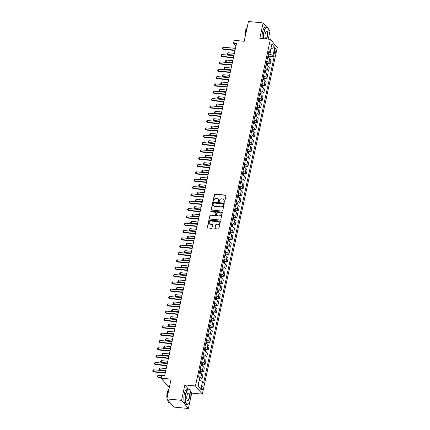 <?xml version="1.0" encoding="UTF-8"?>
<svg xmlns="http://www.w3.org/2000/svg" width="430" height="430" viewBox="0 0 430 430"><rect width="100%" height="100%" fill="white"/><g stroke="black" fill="none" stroke-linecap="round" stroke-linejoin="round"><path stroke-width="0.64" d="M224.148 202.224A0.43 0.382 -40.1 0 0 224.637 201.858L225.96 195.741A0.618 0.548 -40.1 0 0 225.508 195.107L215.129 194.107A0.618 0.548 -40.1 0 0 214.425 194.629L213.103 200.745A0.43 0.382 -40.1 0 0 213.42 201.186A0.43 0.382 -40.1 0 0 213.914 200.821L214.081 200.031A1.978 1.758 -40.1 0 1 216.328 198.364L217.193 198.45A1.978 1.758 -40.1 0 1 218.639 200.471L218.467 201.261A0.43 0.382 -40.1 0 0 218.784 201.702A0.43 0.382 -40.1 0 0 219.278 201.342L219.445 200.547A1.978 1.758 -40.1 0 1 221.692 198.886L222.557 198.966A1.978 1.758 -40.1 0 1 224.003 200.987L223.831 201.777A0.43 0.382 -40.1 0 0 224.148 202.224M202.874 388.881A2.016 0.699 95.5 0 0 202.471 386.172A2.016 0.699 95.5 0 0 201.681 387.468A2.016 0.699 95.5 0 0 202.084 390.182A2.016 0.699 95.5 0 0 202.874 388.881M214.823 228.077A0.618 0.548 -40.1 0 0 215.274 228.706L218.187 228.991A0.618 0.548 -40.1 0 0 218.886 228.47L220.353 221.676A0.618 0.548 -40.1 0 0 219.902 221.047L209.523 220.042A0.618 0.548 -40.1 0 0 208.819 220.563L207.351 227.357A0.618 0.548 -40.1 0 0 207.803 227.986L211.323 228.325A0.618 0.548 -40.1 0 0 212.022 227.809L212.651 224.901A0.618 0.548 -40.1 0 0 212.2 224.267L210.453 224.1A1.65 1.467 -40.1 0 1 211.119 221.02L217.956 221.681A1.65 1.467 -40.1 0 1 217.29 224.761L216.15 224.648A0.618 0.548 -40.1 0 0 215.446 225.169L215.005 228.298A0.618 0.548 -40.1 0 0 215.032 228.626M266.605 27.036L263.138 22.919L248.449 21.5L244.17 41.296L234.178 40.329L233.544 43.263L236.484 43.548L164.712 375.508L161.771 375.223L161.137 378.158L168.017 386.323L169.538 386.468M188.2 388.892L184.868 384.936L181.541 400.335L166.851 398.916L171.129 379.12L161.137 378.158M184.868 384.936L195.446 385.957L270.384 39.334L277.264 47.499L202.326 394.127L195.446 385.957M263.138 22.919L259.811 38.313L270.384 39.334M222.057 211.087A0.618 0.548 -40.1 0 0 222.756 210.566L224.224 203.772A0.618 0.548 -40.1 0 0 223.772 203.143L213.393 202.138A0.618 0.548 -40.1 0 0 212.689 202.659L211.221 209.453A0.618 0.548 -40.1 0 0 211.673 210.082L222.057 211.087M222.288 212.721L220.821 219.515A0.618 0.548 -40.1 0 1 220.122 220.036L209.738 219.037A0.618 0.548 -40.1 0 1 209.286 218.402L209.915 215.494A0.618 0.548 -40.1 0 1 210.614 214.973L214.828 215.382A0.618 0.548 -40.1 0 0 215.527 214.86L215.946 212.936A0.618 0.548 -40.1 0 0 215.494 212.302L211.108 211.877A0.43 0.382 -40.1 0 1 210.85 211.297A0.43 0.382 -40.1 0 1 211.286 211.071L221.837 212.092A0.618 0.548 -40.1 0 1 222.288 212.721M181.541 400.335L188.421 408.5L173.731 407.081L166.851 398.916M268.831 36.588L270.019 31.084L268.723 29.546M274.754 49.606L274.474 50.896A1.951 0.677 95.5 0 0 274.867 53.524A1.951 0.677 95.5 0 0 275.63 52.266L275.91 50.977A1.951 0.677 95.5 0 0 275.517 48.348A1.951 0.677 95.5 0 0 274.754 49.606M268.626 52.616L270.174 51.982L269.051 50.649L198.547 376.744L199.671 378.077L197.961 385.995L200.821 389.397L198.235 385.941L199.181 380.346M270.174 51.982L271.889 44.064L274.748 47.461L273.039 55.384L269.943 54.271L268.298 54.116M268.997 56.217L274.163 56.717L273.039 55.384M274.163 56.717L203.659 382.813L202.535 381.48L200.821 389.397M268.277 39.13L268.401 38.571M190.587 398.459L191.748 393.106L202.326 394.127M188.421 408.5L190.157 400.448M233.544 43.263L235.93 46.096M269.943 54.271L271.147 48.697L274.748 47.461M267.417 63.549L270.11 63.812L270.938 59.996L269.809 58.663A2.515 0.758 -167.8 0 0 267.53 57.674M265.831 70.88L268.524 71.144L269.352 67.327L268.223 65.994A2.515 0.758 -167.8 0 0 265.944 65.005M264.246 78.212L266.939 78.47L267.766 74.659L266.638 73.326A2.515 0.758 -167.8 0 0 264.359 72.337M262.66 85.543L265.353 85.801L266.181 81.99L265.057 80.657A2.515 0.758 -167.8 0 0 262.773 79.668M261.075 92.875L263.773 93.133L264.595 89.322L263.472 87.989A2.515 0.758 -167.8 0 0 261.193 87M259.489 100.206L262.187 100.464L263.01 96.653L261.886 95.32A2.515 0.758 -167.8 0 0 259.607 94.331M257.903 107.538L260.601 107.796L261.424 103.985L260.3 102.652A2.515 0.758 -167.8 0 0 258.022 101.663M256.318 114.869L259.016 115.127L259.838 111.316L258.715 109.983A2.515 0.758 -167.8 0 0 256.436 108.994M254.732 122.201L257.43 122.459L258.253 118.648L257.129 117.315A2.515 0.758 -167.8 0 0 254.85 116.326M253.146 129.532L255.845 129.79L256.667 125.979L255.544 124.646A2.515 0.758 -167.8 0 0 253.265 123.657M251.566 136.864L254.259 137.122L255.087 133.311L253.958 131.978A2.515 0.758 -167.8 0 0 251.679 130.989M249.98 144.195L252.673 144.453L253.501 140.642L252.372 139.304A2.515 0.758 -167.8 0 0 250.093 138.32M248.395 151.527L251.088 151.785L251.915 147.974L250.787 146.635A2.515 0.758 -167.8 0 0 248.508 145.652M246.809 158.858L249.507 159.116L250.33 155.305L249.206 153.967A2.515 0.758 -167.8 0 0 246.922 152.983M245.224 166.19L247.922 166.448L248.744 162.637L247.621 161.298A2.515 0.758 -167.8 0 0 245.342 160.315M243.638 173.521L246.336 173.779L247.159 169.968L246.035 168.63A2.515 0.758 -167.8 0 0 243.756 167.646M242.052 180.853L244.751 181.111L245.573 177.3L244.45 175.961A2.515 0.758 -167.8 0 0 242.171 174.978M240.467 188.184L243.165 188.442L243.987 184.631L242.864 183.293A2.515 0.758 -167.8 0 0 240.585 182.309M238.881 195.51L241.579 195.774L242.402 191.963L241.278 190.624A2.515 0.758 -167.8 0 0 238.999 189.641M237.296 202.842L239.994 203.105L240.816 199.294L239.693 197.956A2.515 0.758 -167.8 0 0 237.414 196.972M235.715 210.173L238.408 210.437L239.236 206.626L238.107 205.287A2.515 0.758 -167.8 0 0 235.828 204.304M234.13 217.505L236.822 217.768L237.65 213.957L236.522 212.619A2.515 0.758 -167.8 0 0 234.243 211.635M232.544 224.836L235.237 225.1L236.065 221.289L234.936 219.95A2.515 0.758 -167.8 0 0 232.657 218.967M230.958 232.168L233.657 232.431L234.479 228.615L233.356 227.282A2.515 0.758 -167.8 0 0 231.071 226.298M229.373 239.499L232.071 239.763L232.893 235.946L231.77 234.613A2.515 0.758 -167.8 0 0 229.491 233.63M227.787 246.831L230.485 247.094L231.308 243.278L230.184 241.945A2.515 0.758 -167.8 0 0 227.905 240.961M226.201 254.162L228.9 254.426L229.722 250.609L228.599 249.276A2.515 0.758 -167.8 0 0 226.32 248.293M224.616 261.494L227.314 261.757L228.136 257.941L227.013 256.608A2.515 0.758 -167.8 0 0 224.734 255.619M223.03 268.825L225.728 269.089L226.551 265.272L225.427 263.939A2.515 0.758 -167.8 0 0 223.149 262.95M221.445 276.157L224.143 276.42L224.965 272.604L223.842 271.271A2.515 0.758 -167.8 0 0 221.563 270.282M219.864 283.488L222.557 283.746L223.385 279.935L222.256 278.602A2.515 0.758 -167.8 0 0 219.977 277.613M218.279 290.82L220.972 291.078L221.799 287.267L220.671 285.934A2.515 0.758 -167.8 0 0 218.392 284.945M216.693 298.151L219.386 298.409L220.214 294.598L219.085 293.265A2.515 0.758 -167.8 0 0 216.806 292.276M215.107 305.483L217.806 305.741L218.628 301.93L217.505 300.597A2.515 0.758 -167.8 0 0 215.22 299.608M213.522 312.814L216.22 313.072L217.042 309.261L215.919 307.928A2.515 0.758 -167.8 0 0 213.64 306.939M211.936 320.146L214.634 320.404L215.457 316.593L214.333 315.26A2.515 0.758 -167.8 0 0 212.054 314.271M210.351 327.477L213.049 327.735L213.871 323.924L212.748 322.591A2.515 0.758 -167.8 0 0 210.469 321.602M208.765 334.809L211.463 335.067L212.286 331.256L211.162 329.923A2.515 0.758 -167.8 0 0 208.883 328.934M207.179 342.14L209.878 342.398L210.7 338.587L209.577 337.254A2.515 0.758 -167.8 0 0 207.298 336.265M205.594 349.472L208.292 349.73L209.114 345.919L207.991 344.586A2.515 0.758 -167.8 0 0 205.712 343.597M204.013 356.803L206.706 357.061L207.534 353.25L206.405 351.912A2.515 0.758 -167.8 0 0 204.126 350.928M202.428 364.135L205.121 364.393L205.948 360.582L204.82 359.243A2.515 0.758 -167.8 0 0 202.541 358.26M200.842 371.466L203.535 371.724L204.363 367.913L203.234 366.575A2.515 0.758 -167.8 0 0 200.955 365.591M199.509 378.819L201.955 379.056L202.777 375.245L201.654 373.906A2.515 0.758 -167.8 0 0 199.369 372.923M270.11 63.812L268.986 62.474A2.515 0.758 -167.8 0 0 266.707 61.49M268.524 71.144L267.401 69.805A2.515 0.758 -167.8 0 0 265.122 68.821M266.939 78.47L265.815 77.137A2.515 0.758 -167.8 0 0 263.536 76.153M265.353 85.801L264.23 84.468A2.515 0.758 -167.8 0 0 261.951 83.484M263.773 93.133L262.644 91.8A2.515 0.758 -167.8 0 0 260.365 90.816M262.187 100.464L261.058 99.131A2.515 0.758 -167.8 0 0 258.779 98.147M260.601 107.796L259.478 106.463A2.515 0.758 -167.8 0 0 257.194 105.479M259.016 115.127L257.892 113.794A2.515 0.758 -167.8 0 0 255.613 112.805M257.43 122.459L256.307 121.126A2.515 0.758 -167.8 0 0 254.028 120.137M255.845 129.79L254.721 128.457A2.515 0.758 -167.8 0 0 252.442 127.468M254.259 137.122L253.136 135.789A2.515 0.758 -167.8 0 0 250.857 134.8M252.673 144.453L251.55 143.12A2.515 0.758 -167.8 0 0 249.271 142.131M251.088 151.785L249.964 150.452A2.515 0.758 -167.8 0 0 247.685 149.463M249.507 159.116L248.379 157.783A2.515 0.758 -167.8 0 0 246.1 156.794M247.922 166.448L246.793 165.115A2.515 0.758 -167.8 0 0 244.514 164.126M246.336 173.779L245.207 172.446A2.515 0.758 -167.8 0 0 242.928 171.457M244.751 181.111L243.627 179.778A2.515 0.758 -167.8 0 0 241.343 178.789M243.165 188.442L242.042 187.109A2.515 0.758 -167.8 0 0 239.763 186.12M241.579 195.774L240.456 194.441A2.515 0.758 -167.8 0 0 238.177 193.452M239.994 203.105L238.87 201.767A2.515 0.758 -167.8 0 0 236.591 200.783M238.408 210.437L237.285 209.098A2.515 0.758 -167.8 0 0 235.006 208.115M236.822 217.768L235.699 216.43A2.515 0.758 -167.8 0 0 233.42 215.446M235.237 225.1L234.113 223.761A2.515 0.758 -167.8 0 0 231.834 222.778M233.657 232.431L232.528 231.093A2.515 0.758 -167.8 0 0 230.249 230.109M232.071 239.763L230.942 238.424A2.515 0.758 -167.8 0 0 228.663 237.441M230.485 247.094L229.357 245.756A2.515 0.758 -167.8 0 0 227.078 244.772M228.9 254.426L227.776 253.087A2.515 0.758 -167.8 0 0 225.492 252.104M227.314 261.757L226.191 260.419A2.515 0.758 -167.8 0 0 223.912 259.435M225.728 269.089L224.605 267.75A2.515 0.758 -167.8 0 0 222.326 266.767M224.143 276.42L223.019 275.082A2.515 0.758 -167.8 0 0 220.74 274.098M222.557 283.746L221.434 282.413A2.515 0.758 -167.8 0 0 219.155 281.43M220.972 291.078L219.848 289.745A2.515 0.758 -167.8 0 0 217.569 288.761M219.386 298.409L218.263 297.076A2.515 0.758 -167.8 0 0 215.984 296.093M217.806 305.741L216.677 304.408A2.515 0.758 -167.8 0 0 214.398 303.424M216.22 313.072L215.091 311.739A2.515 0.758 -167.8 0 0 212.812 310.756M214.634 320.404L213.506 319.071A2.515 0.758 -167.8 0 0 211.227 318.082M213.049 327.735L211.925 326.402A2.515 0.758 -167.8 0 0 209.641 325.413M211.463 335.067L210.34 333.734A2.515 0.758 -167.8 0 0 208.061 332.745M209.878 342.398L208.754 341.065A2.515 0.758 -167.8 0 0 206.475 340.076M208.292 349.73L207.169 348.397A2.515 0.758 -167.8 0 0 204.89 347.408M206.706 357.061L205.583 355.728A2.515 0.758 -167.8 0 0 203.304 354.739M205.121 364.393L203.997 363.06A2.515 0.758 -167.8 0 0 201.718 362.071M203.535 371.724L202.412 370.391A2.515 0.758 -167.8 0 0 200.133 369.402M201.955 379.056L200.826 377.723A2.515 0.758 -167.8 0 0 198.547 376.734M199.439 380.367L202.535 381.48M191.748 393.106L190.544 391.676M224.025 202.186A0.43 0.382 -40.1 0 1 224.019 201.998L224.191 201.208A1.978 1.758 -40.1 0 0 223.756 199.649M218.392 199.133A1.978 1.758 -40.1 0 1 218.827 200.692L218.655 201.482A0.43 0.382 -40.1 0 0 218.66 201.67M225.933 195.413A0.618 0.548 -40.1 0 0 225.696 195.327L215.312 194.328A0.618 0.548 -40.1 0 0 214.613 194.849L213.291 200.966A0.43 0.382 -40.1 0 0 213.296 201.149M224.197 203.444A0.618 0.548 -40.1 0 0 223.96 203.363L213.576 202.358A0.618 0.548 -40.1 0 0 212.877 202.879L211.409 209.673A0.618 0.548 -40.1 0 0 211.436 210.001M223.283 204.325A0.43 0.382 -40.1 0 0 222.966 203.884L213.85 203.003A0.43 0.382 -40.1 0 0 213.361 203.369L213.183 204.202A1.978 1.758 -40.1 0 0 214.629 206.223L220.859 206.825A1.978 1.758 -40.1 0 0 223.1 205.164L223.283 204.325L223.466 204.546A0.43 0.382 -40.1 0 0 223.277 204.142M213.613 205.76A1.978 1.758 -40.1 0 0 214.812 206.443L214.629 206.223M223.466 204.546L223.288 205.384A1.978 1.758 -40.1 0 1 221.041 207.045L214.812 206.443M215.919 212.603A0.618 0.548 -40.1 0 1 216.129 213.156L215.715 215.081A0.618 0.548 -40.1 0 1 215.011 215.602L210.802 215.199A0.618 0.548 -40.1 0 0 210.103 215.715L209.475 218.623A0.618 0.548 -40.1 0 0 209.501 218.951M222.262 212.393A0.618 0.548 -40.1 0 0 222.025 212.312L211.469 211.291A0.43 0.382 -40.1 0 0 210.985 211.845M219.198 215.806A1.65 1.467 -40.1 0 0 219.859 212.726L217.451 212.49A0.618 0.548 -40.1 0 0 216.752 213.011L216.333 214.941A0.618 0.548 -40.1 0 0 216.79 215.57L219.381 216.027A1.65 1.467 -40.1 0 0 220.88 213.318M216.548 215.489A0.618 0.548 -40.1 0 0 216.973 215.79L216.79 215.57M219.381 216.027L216.973 215.79M218.972 222.272A1.65 1.467 -40.1 0 1 217.472 224.981L216.338 224.869A0.618 0.548 -40.1 0 0 215.634 225.39L215.005 228.298M209.625 223.729A1.65 1.467 -40.1 0 0 210.641 224.32L210.453 224.1M212.624 224.567A0.618 0.548 -40.1 0 0 212.382 224.487L210.641 224.32M220.327 221.348A0.618 0.548 -40.1 0 0 220.09 221.267L209.706 220.262A0.618 0.548 -40.1 0 0 209.007 220.783L207.54 227.577A0.618 0.548 -40.1 0 0 207.566 227.905M268.782 58.039L269.094 56.609L268.847 55.578A1.666 0.5 -167.8 0 0 268.078 55.142M267.686 56.959A1.666 0.5 12.2 0 1 268.245 57.228L268.395 56.523A1.666 0.5 -167.8 0 0 267.836 56.255M234.366 53.336L228.034 52.723L227.658 54.486L233.984 55.094M227.991 54.884L227.126 54.137L227.991 54.884L233.909 55.454M227.126 54.137L227.314 53.255L228.034 52.723M235.059 50.133L223.009 48.966L223.342 49.364L222.477 48.617L222.67 47.741L223.385 47.209L235.441 48.37M234.984 50.487L223.342 49.364M223.385 47.209L223.009 48.966L222.477 48.617M267.197 65.371L267.508 63.941L267.261 62.909A1.666 0.5 -167.8 0 0 266.493 62.474M266.1 64.29A1.666 0.5 12.2 0 1 266.659 64.559L266.81 63.855A1.666 0.5 -167.8 0 0 266.251 63.586M232.78 60.668L226.449 60.055L226.072 61.818L232.404 62.425M226.406 62.216L225.54 61.468L226.406 62.216L232.324 62.785M225.54 61.468L225.734 60.587L226.449 60.055M265.611 72.702L265.923 71.272L265.675 70.24A1.666 0.5 -167.8 0 0 264.907 69.805M264.514 71.622A1.666 0.5 12.2 0 1 265.074 71.891L265.224 71.186A1.666 0.5 -167.8 0 0 264.665 70.918M231.195 67.999L224.863 67.386L224.487 69.149L230.819 69.757M224.82 69.547L223.955 68.8L224.82 69.547L230.738 70.117M223.955 68.8L224.148 67.918L224.863 67.386M264.025 80.034L264.337 78.604L264.09 77.572A1.666 0.5 -167.8 0 0 263.321 77.137M262.929 78.953A1.666 0.5 12.2 0 1 263.488 79.222L263.638 78.518A1.666 0.5 -167.8 0 0 263.085 78.249M229.609 75.331L223.283 74.718L222.901 76.481L229.233 77.088M223.234 76.873L222.369 76.131L223.234 76.873L229.152 77.448M222.369 76.131L222.563 75.25L223.283 74.718M233.474 57.464L221.423 56.298L221.756 56.696L220.891 55.948L221.084 55.072L221.805 54.54L233.855 55.701M233.399 57.819L221.756 56.696M221.805 54.54L221.423 56.298L220.891 55.948M231.888 64.796L219.837 63.629L220.171 64.027L219.305 63.28L219.499 62.404L220.219 61.872L232.27 63.033M231.813 65.15L220.171 64.027M220.219 61.872L219.837 63.629L219.305 63.28M230.303 72.127L218.252 70.961L218.585 71.358L217.72 70.611L217.913 69.735L218.633 69.203L230.684 70.364M230.227 72.482L218.585 71.358M218.633 69.203L218.252 70.961L217.72 70.611M262.44 87.365L262.751 85.935L262.504 84.903A1.666 0.5 -167.8 0 0 261.736 84.468M261.343 86.285A1.666 0.5 12.2 0 1 261.902 86.554L262.053 85.849A1.666 0.5 -167.8 0 0 261.499 85.581M228.029 82.662L221.697 82.049L221.316 83.812L227.647 84.42M221.649 84.205L220.783 83.463L221.649 84.205L227.567 84.78M220.783 83.463L220.977 82.581L221.697 82.049M228.722 79.459L216.666 78.292L217 78.69L216.139 77.943L216.328 77.067L217.048 76.535L229.099 77.696M228.642 79.813L217 78.69M217.048 76.535L216.666 78.292L216.139 77.943M268.234 39.13A7.675 2.655 95.5 0 0 268.637 37.609A7.675 2.655 95.5 0 0 268.03 27.907A7.675 2.655 95.5 0 0 264.101 32.223A7.675 2.655 95.5 0 0 263.724 38.695M263.477 38.668A7.864 2.725 -84.5 0 1 263.864 32.137A7.864 2.725 -84.5 0 1 266.949 27.069A7.864 2.725 -84.5 0 1 267.895 27.719A7.864 2.725 -84.5 0 1 267.96 27.816M267.503 36.26A3.838 1.328 -84.5 0 1 265.536 38.421A3.838 1.328 -84.5 0 1 265.235 33.567A3.838 1.328 -84.5 0 1 266.224 31.315A3.838 1.328 -84.5 0 1 267.546 32.234A3.838 1.328 -84.5 0 1 267.503 36.26M265.471 38.313A3.65 1.263 95.5 0 0 265.842 38.528A3.65 1.263 95.5 0 0 267.272 36.179A3.65 1.263 95.5 0 0 266.541 31.266A3.65 1.263 95.5 0 0 266.138 31.406M245.637 34.491A7.864 2.725 -84.5 0 1 246.121 30.428A7.864 2.725 -84.5 0 1 247.234 27.106M245.229 36.405A5.665 1.962 -84.5 0 1 245.423 31.067A5.665 1.962 -84.5 0 1 246.976 27.66M262.182 38.544A7.864 2.725 -84.5 0 1 262.574 32.014A7.864 2.725 -84.5 0 1 265.654 26.945L266.949 27.069M190.393 399.481A7.675 2.655 95.5 0 0 189.791 389.779A7.675 2.655 95.5 0 0 185.857 394.095A7.675 2.655 95.5 0 0 185.771 402.152A7.675 2.655 95.5 0 0 188.415 403.985A7.675 2.655 95.5 0 0 190.393 399.481M188.335 404.06A7.864 2.725 -84.5 0 1 188.249 404.146A7.864 2.725 -84.5 0 1 187.195 404.598A7.864 2.725 -84.5 0 1 185.626 394.014A7.864 2.725 -84.5 0 1 188.705 388.94A7.864 2.725 -84.5 0 1 189.651 389.591A7.864 2.725 -84.5 0 1 189.721 389.688M189.259 398.132A3.838 1.328 -84.5 0 1 187.297 400.292A3.838 1.328 -84.5 0 1 186.991 395.439A3.838 1.328 -84.5 0 1 187.98 393.192A3.838 1.328 -84.5 0 1 189.307 394.106A3.838 1.328 -84.5 0 1 189.259 398.132M187.227 400.19A3.65 1.263 95.5 0 0 187.598 400.405A3.65 1.263 95.5 0 0 189.028 398.051A3.65 1.263 95.5 0 0 188.302 393.138A3.65 1.263 95.5 0 0 187.899 393.278M167.399 396.369A7.864 2.725 -84.5 0 1 167.883 392.3A7.864 2.725 -84.5 0 1 168.995 388.983M166.985 398.277A5.665 1.962 -84.5 0 1 167.179 392.939A5.665 1.962 -84.5 0 1 168.737 389.532M187.195 404.598L185.905 404.474A7.864 2.725 -84.5 0 1 184.336 393.885A7.864 2.725 -84.5 0 1 187.416 388.817L188.705 388.94M167.705 400.196A5.665 1.962 -84.5 0 1 167.291 399.443M170.258 402.964L169.452 402.888A7.864 2.725 -84.5 0 1 167.635 399.852M260.859 94.697L261.166 93.267L260.924 92.235A1.666 0.5 -167.8 0 0 260.155 91.8M259.758 93.616A1.666 0.5 12.2 0 1 260.317 93.88L260.467 93.181A1.666 0.5 -167.8 0 0 259.913 92.912M226.443 89.994L220.112 89.381L219.73 91.144L226.062 91.751M220.063 91.536L219.203 90.794L220.063 91.536L225.986 92.111M219.203 90.794L219.391 89.913L220.112 89.381M259.274 102.028L259.58 100.598L259.338 99.567A1.666 0.5 -167.8 0 0 258.57 99.131M258.177 100.948A1.666 0.5 12.2 0 1 258.731 101.211L258.881 100.513A1.666 0.5 -167.8 0 0 258.328 100.244M224.858 97.325L218.526 96.712L218.144 98.47L224.476 99.083M218.478 98.868L217.618 98.126L218.478 98.868L224.401 99.443M217.618 98.126L217.806 97.244L218.526 96.712M257.688 109.36L257.753 106.898A1.666 0.5 -167.8 0 0 256.984 106.463M256.592 108.279A1.666 0.5 12.2 0 1 257.145 108.543L257.301 107.839A1.666 0.5 -167.8 0 0 256.742 107.575M223.272 104.657L216.94 104.044L216.559 105.802L222.891 106.414M216.892 106.199L216.032 105.457L216.892 106.199L222.815 106.774M216.032 105.457L216.22 104.576L216.94 104.044M256.103 116.691L256.414 115.256L256.167 114.23A1.666 0.5 -167.8 0 0 255.399 113.794M255.006 115.611A1.666 0.5 12.2 0 1 255.56 115.874L255.716 115.17A1.666 0.5 -167.8 0 0 255.157 114.907M221.686 111.988L215.355 111.375L214.973 113.133L221.305 113.746M215.312 113.531L214.446 112.789L215.312 113.531L221.23 114.106M214.446 112.789L214.634 111.907L215.355 111.375M254.517 124.023L254.829 122.588L254.581 121.561A1.666 0.5 -167.8 0 0 253.813 121.126M253.421 122.942A1.666 0.5 12.2 0 1 253.974 123.206L254.13 122.502A1.666 0.5 -167.8 0 0 253.571 122.238M220.101 119.32L213.769 118.707L213.387 120.465L219.719 121.077M213.726 120.862L212.861 120.12L213.726 120.862L219.644 121.437M212.861 120.12L213.049 119.239L213.769 118.707M227.137 86.79L215.081 85.624L215.414 86.021L214.554 85.274L214.742 84.398L215.462 83.866L227.513 85.027M227.056 87.145L215.414 86.021M215.462 83.866L215.081 85.624L214.554 85.274M225.551 94.116L213.495 92.955L213.834 93.353L212.968 92.606L213.156 91.73L213.877 91.198L225.933 92.359M225.47 94.476L213.834 93.353M213.877 91.198L213.495 92.955L212.968 92.606M223.965 101.448L211.909 100.287L212.248 100.684L211.383 99.937L211.571 99.056L212.291 98.529L224.347 99.69M223.885 101.808L212.248 100.684M212.291 98.529L211.909 100.287L211.383 99.937M222.38 108.779L210.324 107.618L210.662 108.016L209.797 107.269L209.985 106.387L210.705 105.861L222.761 107.022M222.305 109.139L210.662 108.016M210.705 105.861L210.324 107.618L209.797 107.269M220.794 116.111L208.744 114.95L209.077 115.347L208.211 114.6L208.4 113.719L209.12 113.192L221.176 114.353M220.719 116.471L209.077 115.347M209.12 113.192L208.744 114.95L208.211 114.6M252.931 131.354L253.243 129.919L252.996 128.893A1.666 0.5 -167.8 0 0 252.227 128.457M251.835 130.274A1.666 0.5 12.2 0 1 252.394 130.537L252.544 129.833A1.666 0.5 -167.8 0 0 251.985 129.57M218.515 126.651L212.183 126.038L211.807 127.796L218.134 128.409M212.141 128.194L211.275 127.452L212.141 128.194L218.058 128.769M211.275 127.452L211.463 126.57L212.183 126.038M219.209 123.442L207.158 122.281L207.491 122.679L206.626 121.932L206.819 121.05L207.534 120.518L219.59 121.685M219.133 123.802L207.491 122.679M207.534 120.518L207.158 122.281L206.626 121.932M251.346 138.686L251.657 137.251L251.41 136.224A1.666 0.5 -167.8 0 0 250.642 135.789M250.249 137.605A1.666 0.5 12.2 0 1 250.808 137.869L250.959 137.165A1.666 0.5 -167.8 0 0 250.4 136.901M216.93 133.983L210.598 133.37L210.222 135.127L216.553 135.74M210.555 135.525L209.689 134.784L210.555 135.525L216.473 136.1M209.689 134.784L209.883 133.902L210.598 133.37M217.623 130.774L205.572 129.613L205.905 130.01L205.04 129.263L205.234 128.382L205.954 127.85L218.005 129.016M217.548 131.134L205.905 130.01M205.954 127.85L205.572 129.613L205.04 129.263M249.76 146.017L250.072 144.582L249.825 143.555A1.666 0.5 -167.8 0 0 249.056 143.12M248.664 144.937A1.666 0.5 12.2 0 1 249.223 145.2L249.373 144.496A1.666 0.5 -167.8 0 0 248.814 144.233M215.344 141.314L209.012 140.701L208.636 142.459L214.968 143.072M208.969 142.857L208.104 142.11L208.969 142.857L214.887 143.426M208.104 142.11L208.297 141.233L209.012 140.701M216.037 138.105L203.987 136.944L204.32 137.342L203.454 136.595L203.648 135.713L204.368 135.181L216.419 136.348M215.962 138.465L204.32 137.342M204.368 135.181L203.987 136.944L203.454 136.595M248.174 153.349L248.486 151.914L248.239 150.887A1.666 0.5 -167.8 0 0 247.47 150.452M247.078 152.268A1.666 0.5 12.2 0 1 247.637 152.532L247.787 151.828A1.666 0.5 -167.8 0 0 247.234 151.564M213.758 148.646L207.432 148.033L207.05 149.791L213.382 150.403M207.384 150.188L206.518 149.441L207.384 150.188L213.301 150.758M206.518 149.441L206.712 148.565L207.432 148.033M214.452 145.437L202.401 144.276L202.734 144.674L201.869 143.926L202.062 143.045L202.783 142.513L214.833 143.679M214.376 145.797L202.734 144.674M202.783 142.513L202.401 144.276L201.869 143.926M246.589 160.68L246.901 159.245L246.653 158.219A1.666 0.5 -167.8 0 0 245.885 157.783M245.492 159.6A1.666 0.5 12.2 0 1 246.051 159.863L246.202 159.159A1.666 0.5 -167.8 0 0 245.648 158.896M212.178 155.977L205.846 155.364L205.465 157.122L211.797 157.735M205.798 157.52L204.933 156.773L205.798 157.52L211.716 158.089M204.933 156.773L205.126 155.897L205.846 155.364M212.871 152.768L200.815 151.607L201.149 152.005L200.289 151.258L200.477 150.376L201.197 149.844L213.248 151.011M212.791 153.128L201.149 152.005M201.197 149.844L200.815 151.607L200.289 151.258M245.009 168.012L245.073 165.55A1.666 0.5 -167.8 0 0 244.304 165.115M243.907 166.931A1.666 0.5 12.2 0 1 244.466 167.195L244.616 166.491A1.666 0.5 -167.8 0 0 244.063 166.227M210.593 163.309L204.261 162.696L203.879 164.453L210.211 165.066M204.212 164.851L203.352 164.104L204.212 164.851L210.136 165.421M203.352 164.104L203.541 163.228L204.261 162.696M211.286 160.1L199.23 158.939L199.563 159.337L198.703 158.589L198.891 157.708L199.611 157.176L211.662 158.342M211.205 160.46L199.563 159.337M199.611 157.176L199.23 158.939L198.703 158.589M243.423 175.343L243.487 172.881A1.666 0.5 -167.8 0 0 242.719 172.446M242.326 174.263A1.666 0.5 12.2 0 1 242.88 174.526L243.031 173.822A1.666 0.5 -167.8 0 0 242.477 173.559M209.007 170.635L202.675 170.027L202.293 171.785L208.625 172.398M202.627 172.183L201.767 171.436L202.627 172.183L208.55 172.752M201.767 171.436L201.955 170.559L202.675 170.027M241.837 182.675L241.902 180.213A1.666 0.5 -167.8 0 0 241.133 179.778M240.741 181.594A1.666 0.5 12.2 0 1 241.294 181.858L241.45 181.154A1.666 0.5 -167.8 0 0 240.891 180.89M207.421 177.966L201.089 177.359L200.708 179.117L207.04 179.729M201.041 179.514L200.181 178.767L201.041 179.514L206.964 180.084M200.181 178.767L200.369 177.891L201.089 177.359M240.252 190.006L240.564 188.571L240.316 187.544A1.666 0.5 -167.8 0 0 239.548 187.109M239.155 188.926A1.666 0.5 12.2 0 1 239.709 189.189L239.865 188.485A1.666 0.5 -167.8 0 0 239.306 188.222M205.836 185.298L199.504 184.69L199.122 186.448L205.454 187.061M199.461 186.846L198.596 186.099L199.461 186.846L205.379 187.416M198.596 186.099L198.784 185.222L199.504 184.69M238.666 197.338L238.978 195.903L238.731 194.876A1.666 0.5 -167.8 0 0 237.962 194.441M237.57 196.257A1.666 0.5 12.2 0 1 238.123 196.521L238.279 195.817A1.666 0.5 -167.8 0 0 237.72 195.553M204.25 192.629L197.918 192.022L197.537 193.779L203.868 194.392M197.875 194.177L197.01 193.43L197.875 194.177L203.793 194.747M197.01 193.43L197.198 192.554L197.918 192.022M237.08 204.669L237.392 203.234L237.145 202.207A1.666 0.5 -167.8 0 0 236.376 201.767M235.984 203.589A1.666 0.5 12.2 0 1 236.543 203.852L236.694 203.148A1.666 0.5 -167.8 0 0 236.134 202.885M202.664 199.961L196.333 199.353L195.956 201.111L202.283 201.724M196.29 201.509L195.424 200.762L196.29 201.509L202.207 202.078M195.424 200.762L195.612 199.885L196.333 199.353M235.495 212.001L235.807 210.566L235.559 209.539A1.666 0.5 -167.8 0 0 234.791 209.098M234.398 210.92A1.666 0.5 12.2 0 1 234.957 211.184L235.108 210.48A1.666 0.5 -167.8 0 0 234.549 210.216M201.079 207.292L194.747 206.685L194.371 208.442L200.702 209.055M194.704 208.84L193.839 208.093L194.704 208.84L200.622 209.41M193.839 208.093L194.032 207.217L194.747 206.685M233.909 219.332L234.221 217.897L233.974 216.87A1.666 0.5 -167.8 0 0 233.205 216.43M232.813 218.252A1.666 0.5 12.2 0 1 233.372 218.515L233.522 217.811A1.666 0.5 -167.8 0 0 232.963 217.548M199.493 214.624L193.161 214.016L192.785 215.774L199.117 216.387M193.118 216.172L192.253 215.425L193.118 216.172L199.036 216.742M192.253 215.425L192.447 214.543L193.161 214.016M232.324 226.664L232.635 225.229L232.388 224.202A1.666 0.5 -167.8 0 0 231.619 223.761M231.227 225.583A1.666 0.5 12.2 0 1 231.786 225.847L231.937 225.143A1.666 0.5 -167.8 0 0 231.383 224.879M197.907 221.955L191.581 221.348L191.2 223.105L197.531 223.718M191.533 223.503L190.667 222.756L191.533 223.503L197.451 224.073M190.667 222.756L190.861 221.875L191.581 221.348M230.738 233.995L231.05 232.56L230.808 231.533A1.666 0.5 -167.8 0 0 230.034 231.093M229.642 232.915A1.666 0.5 12.2 0 1 230.2 233.178L230.351 232.474A1.666 0.5 -167.8 0 0 229.797 232.211M196.327 229.287L189.995 228.674L189.614 230.437L195.946 231.05M189.947 230.835L189.082 230.088L189.947 230.835L195.865 231.404M189.082 230.088L189.275 229.206L189.995 228.674M229.158 241.327L229.222 238.865A1.666 0.5 -167.8 0 0 228.454 238.424M228.056 240.246A1.666 0.5 12.2 0 1 228.615 240.51L228.765 239.806A1.666 0.5 -167.8 0 0 228.212 239.542M194.742 236.618L188.41 236.005L188.028 237.768L194.36 238.381M188.361 238.166L187.501 237.419L188.361 238.166L194.285 238.736M187.501 237.419L187.69 236.538L188.41 236.005M227.572 248.658L227.637 246.197A1.666 0.5 -167.8 0 0 226.868 245.756M226.476 247.578A1.666 0.5 12.2 0 1 227.029 247.841L227.18 247.137A1.666 0.5 -167.8 0 0 226.626 246.874M193.156 243.95L186.824 243.337L186.443 245.1L192.774 245.707M186.776 245.498L185.916 244.751L186.776 245.498L192.699 246.067M185.916 244.751L186.104 243.869L186.824 243.337M225.986 255.99L226.056 253.549A1.666 0.5 -167.8 0 0 225.282 253.087M226.056 253.549L225.562 255.839M224.89 254.904A1.666 0.5 12.2 0 1 225.444 255.173L225.6 254.469A1.666 0.5 -167.8 0 0 225.04 254.205M191.57 251.281L185.239 250.668L184.857 252.431L191.189 253.039M185.19 252.829L184.33 252.082L185.19 252.829L191.113 253.399M184.33 252.082L184.518 251.201L185.239 250.668M224.401 263.316L224.713 261.886L224.465 260.859A1.666 0.5 -167.8 0 0 223.697 260.419M223.304 262.236A1.666 0.5 12.2 0 1 223.858 262.504L224.014 261.8A1.666 0.5 -167.8 0 0 223.455 261.537M189.985 258.613L183.653 258L183.271 259.763L189.603 260.37M183.61 260.161L182.745 259.414L183.61 260.161L189.528 260.731M182.745 259.414L182.933 258.532L183.653 258M222.815 270.647L223.127 269.218L222.88 268.186A1.666 0.5 -167.8 0 0 222.111 267.75M221.719 269.567A1.666 0.5 12.2 0 1 222.272 269.836L222.428 269.132A1.666 0.5 -167.8 0 0 221.869 268.863M188.399 265.944L182.067 265.332L181.686 267.094L188.018 267.702M182.024 267.492L181.159 266.745L182.024 267.492L187.942 268.062M181.159 266.745L181.347 265.864L182.067 265.332M221.23 277.979L221.541 276.549L221.294 275.517A1.666 0.5 -167.8 0 0 220.525 275.082M220.133 276.898A1.666 0.5 12.2 0 1 220.692 277.167L220.843 276.463A1.666 0.5 -167.8 0 0 220.284 276.194M186.814 273.276L180.482 272.663L180.105 274.426L186.432 275.033M180.439 274.824L179.573 274.077L180.439 274.824L186.357 275.394M179.573 274.077L179.761 273.195L180.482 272.663M219.644 285.31L219.956 283.881L219.708 282.849A1.666 0.5 -167.8 0 0 218.94 282.413M218.548 284.23A1.666 0.5 12.2 0 1 219.106 284.499L219.257 283.795A1.666 0.5 -167.8 0 0 218.698 283.526M185.228 280.607L178.896 279.994L178.52 281.757L184.852 282.365M178.853 282.15L177.988 281.408L178.853 282.15L184.771 282.725M177.988 281.408L178.181 280.527L178.896 279.994M218.058 292.642L218.37 291.212L218.123 290.18A1.666 0.5 -167.8 0 0 217.354 289.745M216.962 291.562A1.666 0.5 12.2 0 1 217.521 291.83L217.671 291.126A1.666 0.5 -167.8 0 0 217.112 290.857M183.642 287.939L177.31 287.326L176.934 289.089L183.266 289.696M177.268 289.481L176.402 288.74L177.268 289.481L183.185 290.056M176.402 288.74L176.596 287.858L177.31 287.326M216.473 299.973L216.784 298.544L216.537 297.512A1.666 0.5 -167.8 0 0 215.769 297.076M215.376 298.893A1.666 0.5 12.2 0 1 215.935 299.156L216.086 298.458A1.666 0.5 -167.8 0 0 215.532 298.189M182.062 295.27L175.73 294.658L175.349 296.421L181.68 297.028M175.682 296.813L174.816 296.071L175.682 296.813L181.6 297.388M174.816 296.071L175.01 295.19L175.73 294.658M209.7 167.431L197.644 166.27L197.983 166.668L197.117 165.921L197.305 165.039L198.026 164.507L210.082 165.674M209.62 167.791L197.983 166.668M198.026 164.507L197.644 166.27L197.117 165.921M208.115 174.763L196.058 173.602L196.397 173.994L195.532 173.252L195.72 172.371L196.44 171.839L208.496 173.005M208.034 175.123L196.397 173.994M196.44 171.839L196.058 173.602L195.532 173.252M206.529 182.094L194.473 180.933L194.811 181.326L193.946 180.584L194.134 179.702L194.854 179.17L206.911 180.337M206.454 182.454L194.811 181.326M194.854 179.17L194.473 180.933L193.946 180.584M204.943 189.426L192.893 188.265L193.226 188.657L192.361 187.915L192.549 187.034L193.269 186.502L205.325 187.668M204.868 189.786L193.226 188.657M193.269 186.502L192.893 188.265L192.361 187.915M203.358 196.757L191.307 195.591L191.64 195.989L190.775 195.247L190.968 194.365L191.683 193.833L203.739 195M203.282 197.112L191.64 195.989M191.683 193.833L191.307 195.591L190.775 195.247M201.772 204.089L189.721 202.922L190.055 203.32L189.189 202.578L189.383 201.697L190.103 201.165L202.154 202.331M201.697 204.444L190.055 203.32M190.103 201.165L189.721 202.922L189.189 202.578M200.186 211.42L188.136 210.254L188.469 210.652L187.604 209.91L187.797 209.028L188.517 208.496L200.568 209.663M200.111 211.775L188.469 210.652M188.517 208.496L188.136 210.254L187.604 209.91M198.601 218.752L186.55 217.585L186.883 217.983L186.018 217.241L186.212 216.36L186.932 215.828L198.982 216.994M198.526 219.106L186.883 217.983M186.932 215.828L186.55 217.585L186.018 217.241M197.021 226.083L184.964 224.917L185.298 225.315L184.438 224.573L184.626 223.691L185.346 223.159L197.397 224.32M196.94 226.438L185.298 225.315M185.346 223.159L184.964 224.917L184.438 224.573M195.435 233.415L183.379 232.248L183.712 232.646L182.852 231.904L183.04 231.023L183.76 230.491L195.811 231.652M195.354 233.769L183.712 232.646M183.76 230.491L183.379 232.248L182.852 231.904M193.849 240.746L181.793 239.58L182.132 239.978L181.267 239.23L181.455 238.354L182.175 237.822L194.231 238.983M193.769 241.101L182.132 239.978M182.175 237.822L181.793 239.58L181.267 239.23M192.264 248.078L180.208 246.911L180.546 247.309L179.681 246.562L179.869 245.686L180.589 245.154L192.645 246.315M192.183 248.432L180.546 247.309M180.589 245.154L180.208 246.911L179.681 246.562M190.678 255.409L178.622 254.243L178.961 254.641L178.095 253.893L178.283 253.017L179.004 252.485L191.06 253.646M190.603 255.764L178.961 254.641M179.004 252.485L178.622 254.243L178.095 253.893M189.093 262.741L177.042 261.574L177.375 261.972L176.51 261.225L176.698 260.349L177.418 259.817L189.474 260.978M189.017 263.096L177.375 261.972M177.418 259.817L177.042 261.574L176.51 261.225M187.507 270.072L175.456 268.906L175.789 269.304L174.924 268.556L175.118 267.68L175.832 267.148L187.888 268.309M187.432 270.427L175.789 269.304M175.832 267.148L175.456 268.906L174.924 268.556M185.921 277.404L173.87 276.237L174.204 276.635L173.338 275.888L173.532 275.012L174.252 274.48L186.303 275.641M185.846 277.758L174.204 276.635M174.252 274.48L173.87 276.237L173.338 275.888M184.336 284.735L172.285 283.569L172.618 283.967L171.753 283.219L171.946 282.343L172.666 281.811L184.717 282.972M184.26 285.09L172.618 283.967M172.666 281.811L172.285 283.569L171.753 283.219M182.75 292.067L170.699 290.9L171.032 291.298L170.167 290.551L170.361 289.675L171.081 289.143L183.132 290.304M182.675 292.421L171.032 291.298M171.081 289.143L170.699 290.9L170.167 290.551M214.887 307.305L215.199 305.875L214.957 304.843A1.666 0.5 -167.8 0 0 214.183 304.408M213.791 306.224A1.666 0.5 12.2 0 1 214.35 306.488L214.5 305.789A1.666 0.5 -167.8 0 0 213.947 305.52M180.476 302.602L174.145 301.989L173.763 303.747L180.095 304.359M174.096 304.144L173.231 303.403L174.096 304.144L180.014 304.719M173.231 303.403L173.424 302.521L174.145 301.989M181.17 299.393L169.114 298.232L169.447 298.63L168.587 297.882L168.775 297.006L169.495 296.474L181.546 297.635M181.089 299.753L169.447 298.63M169.495 296.474L169.114 298.232L168.587 297.882M213.307 314.636L213.371 312.175A1.666 0.5 -167.8 0 0 212.603 311.739M212.205 313.556A1.666 0.5 12.2 0 1 212.764 313.819L212.915 313.115A1.666 0.5 -167.8 0 0 212.361 312.852M178.891 309.933L172.559 309.32L172.177 311.078L178.509 311.691M172.511 311.476L171.651 310.734L172.511 311.476L178.434 312.051M171.651 310.734L171.839 309.853L172.559 309.32M179.584 306.724L167.528 305.563L167.861 305.961L167.001 305.214L167.189 304.333L167.91 303.806L179.96 304.967M179.503 307.084L167.861 305.961M167.91 303.806L167.528 305.563L167.001 305.214M211.721 321.968L211.786 319.506A1.666 0.5 -167.8 0 0 211.017 319.071M210.625 320.887A1.666 0.5 12.2 0 1 211.178 321.151L211.329 320.447A1.666 0.5 -167.8 0 0 210.775 320.183M177.305 317.265L170.973 316.652L170.592 318.41L176.924 319.022M170.925 318.807L170.065 318.066L170.925 318.807L176.848 319.382M170.065 318.066L170.253 317.184L170.973 316.652M177.999 314.056L165.942 312.895L166.281 313.293L165.416 312.546L165.604 311.664L166.324 311.137L178.38 312.298M177.918 314.416L166.281 313.293M166.324 311.137L165.942 312.895L165.416 312.546M210.136 329.299L210.2 326.838A1.666 0.5 -167.8 0 0 209.431 326.402M209.039 328.219A1.666 0.5 12.2 0 1 209.593 328.482L209.749 327.778A1.666 0.5 -167.8 0 0 209.19 327.515M175.72 324.596L169.388 323.983L169.006 325.741L175.338 326.354M169.339 326.139L168.479 325.397L169.339 326.139L175.263 326.714M168.479 325.397L168.667 324.516L169.388 323.983M176.413 321.387L164.357 320.226L164.695 320.624L163.83 319.877L164.018 318.995L164.738 318.469L176.794 319.63M176.332 321.748L164.695 320.624M164.738 318.469L164.357 320.226L163.83 319.877M208.55 336.631L208.862 335.196L208.614 334.169A1.666 0.5 -167.8 0 0 207.846 333.734M207.453 335.55A1.666 0.5 12.2 0 1 208.007 335.814L208.163 335.11A1.666 0.5 -167.8 0 0 207.604 334.846M174.134 331.928L167.802 331.315L167.421 333.073L173.752 333.685M167.759 333.47L166.894 332.729L167.759 333.47L173.677 334.046M166.894 332.729L167.082 331.847L167.802 331.315M174.827 328.719L162.771 327.558L163.11 327.956L162.244 327.208L162.432 326.327L163.153 325.795L175.209 326.961M174.752 329.079L163.11 327.956M163.153 325.795L162.771 327.558L162.244 327.208M206.964 343.962L207.276 342.527L207.029 341.501A1.666 0.5 -167.8 0 0 206.26 341.065M205.868 342.882A1.666 0.5 12.2 0 1 206.422 343.145L206.577 342.441A1.666 0.5 -167.8 0 0 206.018 342.178M172.548 339.259L166.216 338.646L165.835 340.404L172.167 341.017M166.174 340.802L165.308 340.06L166.174 340.802L172.091 341.377M165.308 340.06L165.496 339.179L166.216 338.646M173.242 336.05L161.191 334.889L161.524 335.287L160.659 334.54L160.847 333.659L161.567 333.126L173.623 334.293M173.166 336.41L161.524 335.287M161.567 333.126L161.191 334.889L160.659 334.54M205.379 351.294L205.69 349.859L205.443 348.832A1.666 0.5 -167.8 0 0 204.675 348.397M204.282 350.213A1.666 0.5 12.2 0 1 204.841 350.477L204.992 349.773A1.666 0.5 -167.8 0 0 204.433 349.509M170.963 346.591L164.631 345.978L164.255 347.736L170.581 348.348M164.588 348.133L163.722 347.392L164.588 348.133L170.506 348.708M163.722 347.392L163.911 346.51L164.631 345.978M171.656 343.382L159.605 342.221L159.939 342.619L159.073 341.871L159.267 340.99L159.981 340.458L172.038 341.624M171.581 343.742L159.939 342.619M159.981 340.458L159.605 342.221L159.073 341.871M203.793 358.625L204.105 357.19L203.858 356.164A1.666 0.5 -167.8 0 0 203.089 355.728M202.697 357.545A1.666 0.5 12.2 0 1 203.256 357.808L203.406 357.104A1.666 0.5 -167.8 0 0 202.847 356.841M169.377 353.922L163.045 353.31L162.669 355.067L169.001 355.68M163.002 355.465L162.137 354.718L163.002 355.465L168.92 356.035M162.137 354.718L162.33 353.842L163.045 353.31M170.07 350.713L158.02 349.552L158.353 349.95L157.487 349.203L157.681 348.321L158.401 347.789L170.452 348.956M169.995 351.073L158.353 349.95M158.401 347.789L158.02 349.552L157.487 349.203M202.207 365.957L202.519 364.522L202.272 363.495A1.666 0.5 -167.8 0 0 201.503 363.06M201.111 364.877A1.666 0.5 12.2 0 1 201.67 365.14L201.821 364.436A1.666 0.5 -167.8 0 0 201.261 364.172M167.791 361.254L161.46 360.641L161.083 362.399L167.415 363.011M161.417 362.796L160.551 362.049L161.417 362.796L167.334 363.366M160.551 362.049L160.745 361.173L161.46 360.641M168.485 358.045L156.434 356.884L156.767 357.282L155.902 356.535L156.095 355.653L156.816 355.121L168.866 356.287M168.409 358.405L156.767 357.282M156.816 355.121L156.434 356.884L155.902 356.535M200.622 373.288L200.934 371.853L200.686 370.827A1.666 0.5 -167.8 0 0 199.918 370.391M199.525 372.208A1.666 0.5 12.2 0 1 200.084 372.471L200.235 371.767A1.666 0.5 -167.8 0 0 199.681 371.504M166.211 368.585L159.879 367.973L159.498 369.73L165.829 370.343M159.831 370.128L158.966 369.381L159.831 370.128L165.749 370.698M158.966 369.381L159.159 368.505L159.879 367.973M166.899 365.376L154.848 364.215L155.182 364.613L154.316 363.866L154.51 362.985L155.23 362.452L167.281 363.619M166.824 365.737L155.182 364.613M155.23 362.452L154.848 364.215L154.316 363.866M161.685 375.632L158.294 375.304L157.912 377.062L161.304 377.389M158.245 377.459L157.38 376.712L158.245 377.459L161.228 377.75M157.38 376.712L157.573 375.836L158.294 375.304M165.319 372.708L153.263 371.547L153.596 371.945L152.736 371.197L152.924 370.316L153.644 369.784L165.695 370.95M165.238 373.068L153.596 371.945M153.644 369.784L153.263 371.547L152.736 371.197M268.986 62.474L269.809 58.663M267.401 69.805L268.223 65.994M265.815 77.137L266.638 73.326M264.23 84.468L265.057 80.657M262.644 91.8L263.472 87.989M261.058 99.131L261.886 95.32M259.478 106.463L260.3 102.652M257.892 113.794L258.715 109.983M256.307 121.126L257.129 117.315M254.721 128.457L255.544 124.646M253.136 135.789L253.958 131.978M251.55 143.12L252.372 139.304M249.964 150.452L250.787 146.635M248.379 157.783L249.206 153.967M246.793 165.115L247.621 161.298M245.207 172.446L246.035 168.63M243.627 179.778L244.45 175.961M242.042 187.109L242.864 183.293M240.456 194.441L241.278 190.624M238.87 201.767L239.693 197.956M237.285 209.098L238.107 205.287M235.699 216.43L236.522 212.619M234.113 223.761L234.936 219.95M232.528 231.093L233.356 227.282M230.942 238.424L231.77 234.613M229.357 245.756L230.184 241.945M227.776 253.087L228.599 249.276M226.191 260.419L227.013 256.608M224.605 267.75L225.427 263.939M223.019 275.082L223.842 271.271M221.434 282.413L222.256 278.602M219.848 289.745L220.671 285.934M218.263 297.076L219.085 293.265M216.677 304.408L217.505 300.597M215.091 311.739L215.919 307.928M213.506 319.071L214.333 315.26M211.925 326.402L212.748 322.591M210.34 333.734L211.162 329.923M208.754 341.065L209.577 337.254M207.169 348.397L207.991 344.586M205.583 355.728L206.405 351.912M203.997 363.06L204.82 359.243M202.412 370.391L203.234 366.575M200.826 377.723L201.654 373.906M274.49 50.837L275.91 50.977M274.356 52.143L275.63 52.266M268.358 57.894L268.852 55.604M267.793 56.464L268.395 56.523M266.772 65.22L267.267 62.936M266.208 63.796L266.81 63.855M265.192 72.552L265.681 70.267M264.622 71.127L265.224 71.186M263.606 79.883L264.101 77.599M263.036 78.459L263.638 78.518M262.021 87.215L262.515 84.93M261.451 85.79L262.053 85.849M260.435 94.546L260.929 92.262M259.865 93.122L260.467 93.181M258.849 101.878L259.344 99.593M258.285 100.453L258.881 100.513M257.264 109.209L257.758 106.925M256.699 107.785L257.301 107.839M255.678 116.541L256.173 114.256M255.114 115.116L255.716 115.17M254.092 123.872L254.587 121.588M253.528 122.448L254.13 122.502M252.507 131.204L253.001 128.919M251.942 129.779L252.544 129.833M250.921 138.535L251.416 136.251M250.357 137.111L250.959 137.165M249.341 145.867L249.83 143.582M248.771 144.437L249.373 144.496M247.755 153.198L248.25 150.914M247.185 151.768L247.787 151.828M246.17 160.53L246.664 158.245M245.6 159.1L246.202 159.159M244.584 167.861L245.078 165.577M244.014 166.431L244.616 166.491M242.998 175.193L243.493 172.908M242.434 173.763L243.031 173.822M241.413 182.524L241.907 180.24M240.848 181.095L241.45 181.154M239.827 189.856L240.322 187.571M239.263 188.426L239.865 188.485M238.242 197.187L238.736 194.903M237.677 195.757L238.279 195.817M236.656 204.519L237.15 202.234M236.091 203.089L236.694 203.148M235.07 211.85L235.565 209.566M234.506 210.421L235.108 210.48M233.49 219.182L233.979 216.897M232.92 217.752L233.522 217.811M231.904 226.513L232.399 224.224M231.335 225.083L231.937 225.143M230.319 233.845L230.813 231.555M229.749 232.415L230.351 232.474M228.733 241.176L229.228 238.886M228.163 239.746L228.765 239.806M227.148 248.508L227.642 246.218M226.583 247.078L227.18 247.137M224.998 254.409L225.6 254.469M223.976 263.171L224.471 260.881M223.412 261.741L224.014 261.8M222.391 270.497L222.885 268.212M221.826 269.072L222.428 269.132M220.805 277.828L221.299 275.544M220.241 276.404L220.843 276.463M219.219 285.16L219.714 282.875M218.655 283.736L219.257 283.795M217.639 292.491L218.128 290.207M217.069 291.067L217.671 291.126M216.053 299.823L216.548 297.538M215.484 298.398L216.086 298.458M214.468 307.154L214.962 304.87M213.898 305.73L214.5 305.789M212.882 314.486L213.377 312.202M212.312 313.062L212.915 313.115M211.297 321.817L211.791 319.533M210.732 320.393L211.329 320.447M209.711 329.149L210.205 326.864M209.147 327.724L209.749 327.778M208.125 336.48L208.62 334.196M207.561 335.056L208.163 335.11M206.54 343.812L207.034 341.527M205.975 342.387L206.577 342.441M204.954 351.143L205.449 348.859M204.39 349.714L204.992 349.773M203.369 358.475L203.863 356.19M202.804 357.045L203.406 357.104M201.788 365.806L202.277 363.522M201.219 364.377L201.821 364.436M200.203 373.138L200.697 370.853M199.633 371.708L200.235 371.767"/></g></svg>
